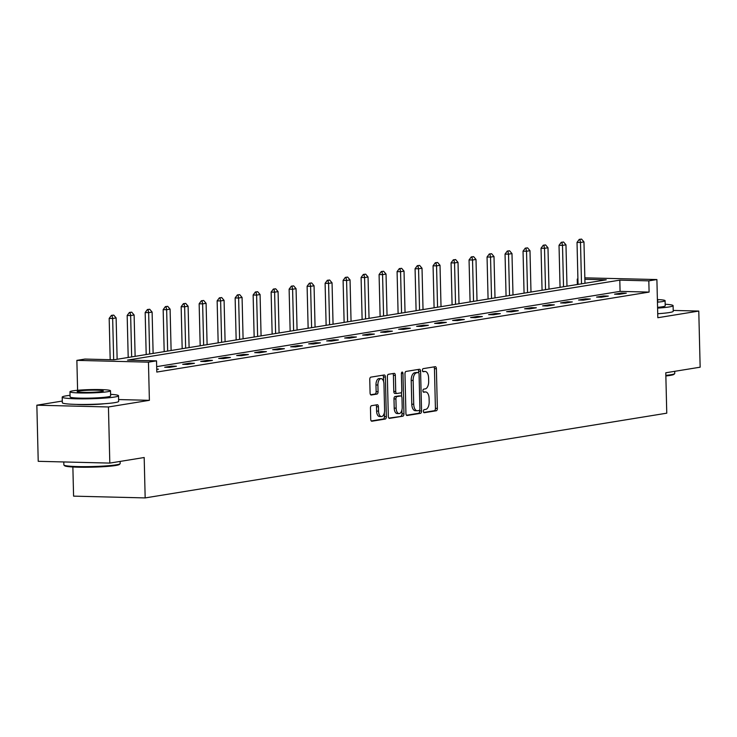 <?xml version="1.0" encoding="UTF-8"?>
<svg xmlns="http://www.w3.org/2000/svg" width="737" height="737" viewBox="0 0 737 737"><rect width="100%" height="100%" fill="white"/><g stroke="black" fill="none" stroke-linecap="round" stroke-linejoin="round"><path stroke-width="1.11" d="M423.416 411.31A1.548 0.792 91.4 0 0 424.171 412.729A1.548 0.792 91.4 0 0 424.245 412.72L436.276 410.767A2.211 1.133 91.4 0 0 437.354 408.381L436.387 368.712A2.211 1.133 91.4 0 0 435.309 366.685A2.211 1.133 91.4 0 0 435.198 366.694L423.167 368.647A1.548 0.792 91.4 0 0 422.412 370.324A1.548 0.792 91.4 0 0 423.167 371.743A1.548 0.792 91.4 0 0 423.241 371.734L424.798 371.485A7.075 3.621 91.4 0 1 425.148 371.457A7.075 3.621 91.4 0 1 428.593 377.943L428.676 381.25A7.075 3.621 91.4 0 1 425.221 388.887L423.664 389.145A1.548 0.792 91.4 0 0 422.918 390.813A1.548 0.792 91.4 0 0 423.664 392.231A1.548 0.792 91.4 0 0 423.747 392.231L425.304 391.973A7.075 3.621 91.4 0 1 425.645 391.955A7.075 3.621 91.4 0 1 429.1 398.441L429.174 401.748A7.075 3.621 91.4 0 1 425.728 409.385L424.171 409.634A1.548 0.792 91.4 0 0 423.416 411.31M371.531 405.691A2.211 1.133 91.4 0 0 370.453 408.077L370.72 419.206A2.211 1.133 91.4 0 0 371.798 421.232A2.211 1.133 91.4 0 0 371.909 421.223L385.267 419.049A2.211 1.133 91.4 0 0 386.345 416.663L385.377 377.003A2.211 1.133 91.4 0 0 384.299 374.976A2.211 1.133 91.4 0 0 384.189 374.986L370.831 377.151A2.211 1.133 91.4 0 0 369.753 379.537L370.085 392.978A2.211 1.133 91.4 0 0 371.162 395.004A2.211 1.133 91.4 0 0 371.273 395.004L376.985 394.074A2.211 1.133 91.4 0 0 378.063 391.688L377.906 385.018A5.914 3.031 91.4 0 1 381.075 378.615A5.914 3.031 91.4 0 1 383.959 384.032L384.594 410.15A5.914 3.031 91.4 0 1 381.425 416.552A5.914 3.031 91.4 0 1 378.542 411.135L378.431 406.778A2.211 1.133 91.4 0 0 377.353 404.751A2.211 1.133 91.4 0 0 377.252 404.76L371.531 405.691M109.813 463.094L38.223 461.316L36.85 405.193L108.44 406.971L109.813 463.094L144.185 457.511L145.171 497.917L666.764 413.181L665.778 372.775L700.15 367.192L698.777 311.06L657.828 317.721L656.897 279.553L648.827 280.861L649.094 292.092L156.806 372.065L156.53 360.844L148.45 362.153L76.869 360.375L84.939 359.066L113.959 359.785L606.256 279.811L584.874 279.277M108.44 406.971L149.39 400.32L148.45 362.153M405.93 413.485A2.211 1.133 91.4 0 0 407.008 415.511A2.211 1.133 91.4 0 0 407.119 415.502L420.477 413.337A2.211 1.133 91.4 0 0 421.555 410.942L420.587 371.282A2.211 1.133 91.4 0 0 419.51 369.255A2.211 1.133 91.4 0 0 419.399 369.265L406.041 371.43A2.211 1.133 91.4 0 0 404.963 373.816L405.93 413.485M402.872 416.193L389.514 418.367A2.211 1.133 91.4 0 1 389.403 418.367A2.211 1.133 91.4 0 1 388.325 416.341L387.358 376.681A2.211 1.133 91.4 0 1 388.436 374.295L394.157 373.364A2.211 1.133 91.4 0 1 394.267 373.355A2.211 1.133 91.4 0 1 395.345 375.382L395.732 391.467A2.211 1.133 91.4 0 0 396.81 393.494A2.211 1.133 91.4 0 0 396.921 393.484L400.716 392.876A2.211 1.133 91.4 0 0 401.794 390.481L401.379 373.742A1.548 0.792 91.4 0 1 402.218 372.065A1.548 0.792 91.4 0 1 402.964 373.484L403.95 413.807A2.211 1.133 91.4 0 1 402.872 416.193L388.887 418.1M698.777 311.06L673.213 310.434M72.871 467L73.58 496.139L145.171 497.917M649.094 292.092L620.075 291.373L156.668 366.648M621.466 293.04L614.547 294.174L619.384 294.293L626.303 293.169L621.466 293.04L621.494 293.943M603.474 295.97L596.555 297.094L601.392 297.214L608.311 296.09L603.474 295.97L603.492 296.873M585.482 298.89L578.554 300.014L583.4 300.134L590.319 299.01L585.482 298.89L585.5 299.793M567.481 301.811L560.562 302.935L565.399 303.054L572.327 301.93L567.481 301.811L567.508 302.714M549.489 304.74L542.57 305.864L547.407 305.984L554.325 304.86L549.489 304.74L549.516 305.643M531.497 307.661L524.578 308.785L529.415 308.904L536.333 307.78L531.497 307.661L531.515 308.563M513.505 310.581L506.586 311.705L511.423 311.825L518.341 310.701L513.505 310.581L513.523 311.484M495.513 313.511L488.585 314.635L493.422 314.754L500.349 313.63L495.513 313.511L495.531 314.413M477.512 316.431L470.593 317.555L475.429 317.675L482.357 316.551L477.512 316.431L477.539 317.334M459.519 319.351L452.601 320.475L457.437 320.595L464.356 319.471L459.519 319.351L459.547 320.254M441.527 322.281L434.609 323.405L439.445 323.525L446.364 322.401L441.527 322.281L441.546 323.184M423.535 325.201L416.617 326.325L421.453 326.445L428.372 325.321L423.535 325.201L423.554 326.104M405.543 328.122L398.616 329.246L403.452 329.365L410.38 328.241L405.543 328.122L405.562 329.024M387.542 331.042L380.624 332.175L385.46 332.295L392.379 331.171L387.542 331.042L387.57 331.945M369.55 333.972L362.632 335.095L367.468 335.215L374.387 334.091L369.55 333.972L369.578 334.874M351.558 336.892L344.64 338.016L349.476 338.136L356.395 337.012L351.558 336.892L351.577 337.795M333.566 339.812L326.648 340.936L331.484 341.056L338.403 339.932L333.566 339.812L333.585 340.715M315.574 342.742L308.646 343.866L313.483 343.986L320.411 342.862L315.574 342.742L315.593 343.645M297.573 345.662L290.654 346.786L295.491 346.906L302.41 345.782L297.573 345.662L297.601 346.565M279.581 348.583L272.662 349.707L277.499 349.826L284.418 348.702L279.581 348.583L279.609 349.485M261.589 351.512L254.67 352.636L259.507 352.756L266.425 351.632L261.589 351.512L261.607 352.415M243.597 354.433L236.678 355.556L241.515 355.676L248.433 354.552L243.597 354.433L243.615 355.335M225.605 357.353L218.677 358.477L223.514 358.597L230.441 357.473L225.605 357.353L225.623 358.256M207.604 360.282L200.685 361.406L205.522 361.526L212.44 360.402L207.604 360.282L207.631 361.185M189.612 363.203L182.693 364.327L187.53 364.447L194.448 363.323L189.612 363.203L189.639 364.106M171.62 366.123L164.701 367.247L169.538 367.367L176.456 366.243L171.62 366.123L171.638 367.026M156.732 369.126L158.464 369.173L156.741 369.449M62.295 401.057L36.85 405.193M77.597 390.278L76.869 360.375M577.366 284.5L577.237 279.083L577.919 278.973M584.846 277.849L656.897 279.553M648.827 280.861L619.799 280.143L127.51 360.117L156.53 360.844M577.919 279.102L577.237 279.083M620.075 291.373L619.799 280.143M657.736 313.778A17.577 1.446 -1.4 0 0 658.878 313.649M149.39 400.32L118.611 399.555M76.795 404.41A17.577 1.446 -1.4 0 0 104.295 403.738M424.061 391.946A7.075 3.621 91.4 0 0 423.711 391.9A7.075 3.621 91.4 0 0 423.37 391.927L425.304 391.973M423.563 371.448A7.075 3.621 91.4 0 0 423.213 371.411A7.075 3.621 91.4 0 0 422.863 371.439L424.798 371.485M423.729 412.444L434.342 410.721A2.211 1.133 91.4 0 0 435.42 408.335L434.452 368.666A2.211 1.133 91.4 0 0 433.89 366.906M418.69 372.747L418.653 371.236A2.211 1.133 91.4 0 0 418.1 369.477M406.492 415.244L418.542 413.282A2.211 1.133 91.4 0 0 419.62 410.896L419.602 410.104M419.16 410.454A1.548 0.792 91.4 0 0 419.915 408.777L419.067 373.963A1.548 0.792 91.4 0 0 418.312 372.544A1.548 0.792 91.4 0 0 418.229 372.553L416.589 372.811A7.075 3.621 91.4 0 0 413.144 380.458L413.724 404.254A7.075 3.621 91.4 0 0 417.17 410.739A7.075 3.621 91.4 0 0 417.52 410.721L419.16 410.454M416.451 372.507A1.548 0.792 91.4 0 0 416.377 372.498A1.548 0.792 91.4 0 0 416.294 372.498L418.229 372.553M415.585 410.666A7.075 3.621 91.4 0 1 415.235 410.693A7.075 3.621 91.4 0 1 411.79 404.208L411.209 380.412A7.075 3.621 91.4 0 1 414.655 372.765L416.294 372.498M396.699 393.484L394.986 393.438A2.211 1.133 91.4 0 1 394.875 393.447A2.211 1.133 91.4 0 1 393.798 391.421L393.411 375.336A2.211 1.133 91.4 0 0 392.849 373.576M401.49 392.121L401.591 396.46M401.923 409.947L402.015 413.761L403.95 413.807M396.147 408.16A5.914 3.031 91.4 0 0 399.021 413.586A5.914 3.031 91.4 0 0 402.199 407.174L401.978 397.98A2.211 1.133 91.4 0 0 400.9 395.953A2.211 1.133 91.4 0 0 400.79 395.953L396.994 396.57A2.211 1.133 91.4 0 0 395.916 398.966L396.147 408.16L394.212 408.114A5.914 3.031 91.4 0 0 397.086 413.54L399.021 413.586M399.067 395.916A2.211 1.133 91.4 0 0 398.966 395.898A2.211 1.133 91.4 0 0 398.855 395.907L400.79 395.953M394.212 408.114L393.982 398.91A2.211 1.133 91.4 0 1 395.06 396.524L398.855 395.907M400.937 416.147A2.211 1.133 91.4 0 0 402.015 413.761M381.425 416.552L379.491 416.506A5.914 3.031 91.4 0 1 376.607 411.08L376.496 406.732A2.211 1.133 91.4 0 0 375.944 404.972M381.075 378.615L379.14 378.569A5.914 3.031 91.4 0 0 375.971 384.972L377.906 385.018M370.637 394.737L375.05 394.028A2.211 1.133 91.4 0 0 376.128 391.633L375.971 384.972M383.553 381.37L383.443 376.957A2.211 1.133 91.4 0 0 382.89 375.197M371.282 420.965L383.332 419.003A2.211 1.133 91.4 0 0 384.41 416.617L384.327 412.923M584.975 283.266L583.962 241.911L580.507 242.473L581.511 283.828M579.844 239.378L581.576 239.101L579.264 239.368L579.844 239.378L580.507 242.473L577.025 242.39L578.048 284.39M583.962 241.911L581.576 239.101M579.264 239.368L577.025 242.39M665.843 375.373A28.163 2.322 -1.4 0 0 670.781 374.746A28.163 2.322 -1.4 0 0 674.659 373.65L674.005 374.332A27.49 2.266 178.6 0 1 670.219 375.4A27.49 2.266 178.6 0 1 665.852 375.962M674.659 373.65A28.163 2.322 -1.4 0 0 674.751 373.456L674.705 371.319M657.597 308.112A28.163 2.322 -1.4 0 0 669.122 306.942A28.163 2.322 -1.4 0 0 673.102 305.662A28.163 2.322 -1.4 0 0 665.17 304.243M657.736 313.722A28.163 2.322 -1.4 0 0 669.26 312.562A28.163 2.322 -1.4 0 0 673.231 311.272L673.102 305.662M657.45 302.179A20.277 1.667 -1.4 0 0 662.231 301.617A20.277 1.667 -1.4 0 0 665.087 300.687L665.216 305.846A20.277 1.667 178.6 0 1 662.351 306.776A20.277 1.667 178.6 0 1 657.579 307.347M665.087 300.687A20.277 1.667 -1.4 0 0 657.386 299.563M657.422 301.157A13.073 1.078 -1.4 0 0 657.883 300.862A13.073 1.078 -1.4 0 0 657.413 300.595M120.085 463.739L119.422 464.43A27.49 2.266 178.6 0 1 115.635 465.498A27.49 2.266 178.6 0 1 85.861 467.267A27.49 2.266 178.6 0 1 64.653 465.766L63.962 465.111A28.163 2.322 -1.4 0 0 85.695 466.65A28.163 2.322 -1.4 0 0 116.197 464.835A28.163 2.322 -1.4 0 0 120.085 463.739A28.163 2.322 -1.4 0 0 120.177 463.545L120.122 461.417M70.043 395.327A28.163 2.322 -1.4 0 0 66.173 395.843A28.163 2.322 -1.4 0 0 62.203 397.132A28.163 2.322 -1.4 0 0 82.912 398.855A28.163 2.322 -1.4 0 0 114.548 397.04A28.163 2.322 -1.4 0 0 118.519 395.751A28.163 2.322 -1.4 0 0 110.596 394.332M62.203 397.132L62.341 402.743A28.163 2.322 -1.4 0 0 83.041 404.466A28.163 2.322 -1.4 0 0 114.677 402.651A28.163 2.322 -1.4 0 0 118.657 401.361L118.519 395.751M110.504 390.785L110.633 395.944A20.277 1.667 178.6 0 1 107.777 396.875A20.277 1.667 178.6 0 1 84.995 398.183A20.277 1.667 178.6 0 1 70.089 396.939L69.96 391.771A20.277 1.667 -1.4 0 0 84.866 393.014A20.277 1.667 -1.4 0 0 107.648 391.706A20.277 1.667 -1.4 0 0 110.504 390.785A20.277 1.667 -1.4 0 0 95.598 389.532A20.277 1.667 -1.4 0 0 72.816 390.84A20.277 1.667 -1.4 0 0 69.96 391.771M79.006 390.997A13.073 1.078 -1.4 0 0 77.164 391.596A13.073 1.078 -1.4 0 0 86.773 392.397A13.073 1.078 -1.4 0 0 101.457 391.559A13.073 1.078 -1.4 0 0 103.3 390.96A13.073 1.078 -1.4 0 0 93.691 390.159A13.073 1.078 -1.4 0 0 79.006 390.997M63.787 461.952L63.861 464.927A28.163 2.322 -1.4 0 0 63.962 465.111M566.983 286.186L565.97 244.831L562.506 245.393L563.519 286.748M561.852 242.307L563.584 242.022L561.272 242.289L561.852 242.307L562.506 245.393L559.024 245.31L560.056 287.31M565.97 244.831L563.584 242.022M561.272 242.289L559.024 245.31M548.991 289.107L547.978 247.761L544.514 248.323L545.527 289.678M543.86 245.228L545.592 244.942L543.28 245.209L543.86 245.228L544.514 248.323L541.032 248.231L542.063 290.24M547.978 247.761L545.592 244.942M543.28 245.209L541.032 248.231M530.99 292.036L529.986 250.681L526.522 251.243L527.535 292.598M525.868 248.148L527.591 247.872L525.288 248.139L525.868 248.148L526.522 251.243L523.04 251.16L524.062 293.16M529.986 250.681L527.591 247.872M525.288 248.139L523.04 251.16M512.998 294.957L511.985 253.602L508.53 254.164L509.534 295.519M507.867 251.068L509.599 250.792L507.286 251.059L507.867 251.068L508.53 254.164L505.048 254.081L506.07 296.081M511.985 253.602L509.599 250.792M507.286 251.059L505.048 254.081M495.006 297.877L493.993 256.531L490.538 257.093L491.542 298.439M489.875 253.998L491.607 253.712L489.294 253.979L489.875 253.998L490.538 257.093L487.056 257.001L488.078 299.01M493.993 256.531L491.607 253.712M489.294 253.979L487.056 257.001M477.014 300.807L476.001 259.452L472.537 260.014L473.55 301.369M471.883 256.918L473.615 256.642L471.302 256.9L471.883 256.918L472.537 260.014L469.054 259.931L470.086 301.93M476.001 259.452L473.615 256.642M471.302 256.9L469.054 259.931M459.013 303.727L458.009 262.372L454.545 262.934L455.558 304.289M453.891 259.839L455.623 259.562L453.31 259.829L453.891 259.839L454.545 262.934L451.062 262.851L452.094 304.851M458.009 262.372L455.623 259.562M453.31 259.829L451.062 262.851M441.021 306.647L440.017 265.302L436.553 265.864L437.566 307.209M435.899 262.768L437.621 262.483L435.318 262.75L435.899 262.768L436.553 265.864L433.07 265.771L434.093 307.771M440.017 265.302L437.621 262.483M435.318 262.75L433.07 265.771M423.029 309.577L422.015 268.222L418.561 268.784L419.565 310.139M417.897 265.688L419.629 265.403L417.317 265.67L417.897 265.688L418.561 268.784L415.078 268.701L416.101 310.701M422.015 268.222L419.629 265.403M417.317 265.67L415.078 268.701M405.037 312.497L404.023 271.142L400.569 271.704L401.573 313.059M399.905 268.609L401.637 268.332L399.325 268.6L399.905 268.609L400.569 271.704L397.086 271.621L398.109 313.621M404.023 271.142L401.637 268.332M399.325 268.6L397.086 271.621M387.045 315.418L386.031 274.072L382.567 274.634L383.581 315.98M381.913 271.538L383.645 271.253L381.333 271.52L381.913 271.538L382.567 274.634L379.085 274.542L380.117 316.542M386.031 274.072L383.645 271.253M381.333 271.52L379.085 274.542M369.044 318.347L368.039 276.992L364.575 277.554L365.589 318.909M363.921 274.459L365.653 274.173L363.341 274.44L363.921 274.459L364.575 277.554L361.093 277.462L362.125 319.471M368.039 276.992L365.653 274.173M363.341 274.44L361.093 277.462M351.052 321.268L350.047 279.913L346.583 280.475L347.597 321.829M345.929 277.379L347.652 277.103L345.349 277.37L345.929 277.379L346.583 280.475L343.101 280.392L344.124 322.391M350.047 279.913L347.652 277.103M345.349 277.37L343.101 280.392M333.06 324.188L332.046 282.833L328.591 283.395L329.596 324.75M327.928 280.309L329.66 280.023L327.348 280.29L327.928 280.309L328.591 283.395L325.109 283.312L326.132 325.312M332.046 282.833L329.66 280.023M327.348 280.29L325.109 283.312M315.067 327.117L314.054 285.763L310.599 286.325L311.604 327.679M309.936 283.229L311.668 282.944L309.356 283.211L309.936 283.229L310.599 286.325L307.108 286.232L308.14 328.241M314.054 285.763L311.668 282.944M309.356 283.211L307.108 286.232M297.075 330.038L296.062 288.683L292.598 289.245L293.612 330.6M291.944 286.149L293.676 285.873L291.364 286.14L291.944 286.149L292.598 289.245L289.116 289.162L290.148 331.162M296.062 288.683L293.676 285.873M291.364 286.14L289.116 289.162M279.074 332.958L278.07 291.603L274.606 292.165L275.62 333.52M273.952 289.07L275.684 288.793L273.372 289.061L273.952 289.07L274.606 292.165L271.124 292.082L272.146 334.082M278.07 291.603L275.684 288.793M273.372 289.061L271.124 292.082M261.082 335.879L260.078 294.533L256.614 295.095L257.628 336.44M255.96 291.999L257.683 291.714L255.38 291.981L255.96 291.999L256.614 295.095L253.132 295.003L254.154 337.012M260.078 294.533L257.683 291.714M255.38 291.981L253.132 295.003M243.09 338.808L242.077 297.453L238.622 298.015L239.626 339.37M237.959 294.92L239.691 294.643L237.378 294.911L237.959 294.92L238.622 298.015L235.14 297.932L236.162 339.932M242.077 297.453L239.691 294.643M237.378 294.911L235.14 297.932M225.098 341.728L224.085 300.374L220.621 300.936L221.634 342.29M219.967 297.84L221.699 297.564L219.386 297.831L219.967 297.84L220.621 300.936L217.139 300.853L218.17 342.852M224.085 300.374L221.699 297.564M219.386 297.831L217.139 300.853M207.106 344.649L206.093 303.303L202.629 303.865L203.642 345.211M201.975 300.77L203.707 300.484L201.394 300.751L201.975 300.77L202.629 303.865L199.147 303.773L200.178 345.782M206.093 303.303L203.707 300.484M201.394 300.751L199.147 303.773M189.105 347.578L188.101 306.224L184.637 306.785L185.65 348.14M183.983 303.69L185.715 303.404L183.402 303.672L183.983 303.69L184.637 306.785L181.155 306.703L182.177 348.702M188.101 306.224L185.715 303.404M183.402 303.672L181.155 306.703M171.113 350.499L170.1 309.144L166.645 309.706L167.658 351.061M165.991 306.61L167.714 306.334L165.41 306.601L165.991 306.61L166.645 309.706L163.163 309.623L164.185 351.623M170.1 309.144L167.714 306.334M165.41 306.601L163.163 309.623M153.121 353.419L152.108 312.073L148.653 312.635L149.657 353.981M147.99 309.54L149.722 309.254L147.409 309.522L147.99 309.54L148.653 312.635L145.171 312.543L146.193 354.543M152.108 312.073L149.722 309.254M147.409 309.522L145.171 312.543M135.129 356.349L134.116 314.994L130.652 315.556L131.665 356.911M129.998 312.46L131.73 312.175L129.417 312.442L129.998 312.46L130.652 315.556L127.169 315.464L128.201 357.473M134.116 314.994L131.73 312.175M129.417 312.442L127.169 315.464M117.137 359.269L116.124 317.914L112.66 318.476L113.673 359.776M112.006 315.381L113.738 315.104L111.425 315.372L112.006 315.381L112.66 318.476L109.177 318.393L110.191 359.693M116.124 317.914L113.738 315.104M111.425 315.372L109.177 318.393M434.452 368.666L436.387 368.712M435.42 408.335L437.354 408.381M434.342 410.721L436.276 410.767M418.653 371.236L420.587 371.282M419.62 410.896L421.555 410.942M418.542 413.282L420.477 413.337M414.655 372.765L416.589 372.811M411.209 380.412L413.144 380.458M411.79 404.208L413.724 404.254M393.411 375.336L395.345 375.382M393.798 391.421L395.732 391.467M401.389 373.438L402.964 373.484M395.06 396.524L396.994 396.57M393.982 398.91L395.916 398.966M376.496 406.732L378.431 406.778M376.607 411.08L378.542 411.135M376.128 391.633L378.063 391.688M375.05 394.028L376.985 394.074M383.443 376.957L385.377 377.003M384.41 416.617L386.345 416.663M383.332 419.003L385.267 419.049M423.711 391.9L425.645 391.955M423.213 371.411L425.148 371.457M416.377 372.498L418.312 372.544M415.235 410.693L417.17 410.739M394.875 393.447L396.81 393.494M398.966 395.898L400.9 395.953"/></g></svg>
